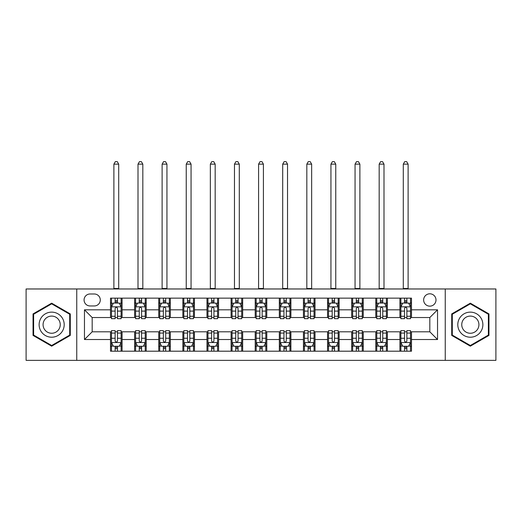 <?xml version="1.0" encoding="UTF-8"?>
<svg xmlns="http://www.w3.org/2000/svg" width="522" height="522" viewBox="0 0 522 522"><rect width="100%" height="100%" fill="white"/><g stroke="black" fill="none" stroke-linecap="round" stroke-linejoin="round"><path stroke-width="0.78" d="M429.821 293.801A6.173 6.173 0 0 0 423.642 299.974A6.173 6.173 0 0 0 429.821 306.146A6.173 6.173 0 0 0 435.994 299.974A6.173 6.173 0 0 0 429.821 293.801M445.253 360.363L495.9 360.363L495.9 288.973L445.253 288.973L445.253 360.363L76.747 360.363L76.747 288.973L26.1 288.973L26.1 360.363L76.747 360.363M90.058 305.957L94.306 305.957A5.983 5.983 0 0 0 100.283 299.974A5.983 5.983 0 0 0 94.306 293.99L90.058 293.99A5.983 5.983 0 0 0 84.075 299.974A5.983 5.983 0 0 0 90.058 305.957M445.253 288.973L76.747 288.973M110.507 339.522L84.466 339.522L84.466 309.814L110.507 309.814L110.507 317.533L92.179 317.533L92.179 331.809L110.507 331.809L110.507 351.195L411.493 351.195L411.493 331.809L429.821 331.809L429.821 317.533L411.493 317.533L411.493 309.814L437.534 309.814L437.534 339.522L411.493 339.522M411.493 309.814L411.493 298.14L110.507 298.14L110.507 309.814M399.917 298.14L399.917 317.533L400.876 317.533M404.543 317.533L406.86 317.533M410.527 317.533L411.493 317.533M399.917 317.533L386.411 317.533M375.794 298.14L375.794 317.533L376.76 317.533M380.427 317.533L382.743 317.533M375.794 317.533L362.294 317.533M351.678 298.14L351.678 317.533L352.644 317.533M356.311 317.533L358.627 317.533M351.678 317.533L338.178 317.533M327.562 298.14L327.562 317.533L328.527 317.533M332.194 317.533L334.511 317.533M327.562 317.533L314.055 317.533M303.445 298.14L303.445 317.533L304.411 317.533M308.078 317.533L310.394 317.533M303.445 317.533L289.938 317.533M279.329 298.14L279.329 317.533L280.294 317.533M283.961 317.533L286.278 317.533M279.329 317.533L265.822 317.533M255.212 298.14L255.212 317.533L256.178 317.533M259.845 317.533L262.155 317.533M255.212 317.533L241.706 317.533M231.096 298.14L231.096 317.533L232.062 317.533M235.722 317.533L238.039 317.533M231.096 317.533L217.589 317.533M206.98 298.14L206.98 317.533L207.945 317.533M211.606 317.533L213.922 317.533M206.98 317.533L193.473 317.533M182.863 298.14L182.863 317.533L183.822 317.533M187.489 317.533L189.806 317.533M182.863 317.533L169.356 317.533M158.747 298.14L158.747 317.533L159.706 317.533M163.373 317.533L165.689 317.533M158.747 317.533L145.24 317.533M134.624 298.14L134.624 317.533L135.589 317.533M139.257 317.533L141.573 317.533M134.624 317.533L121.124 317.533M110.507 317.533L111.473 317.533M115.14 317.533L117.457 317.533M110.507 331.809L111.473 331.809M115.14 331.809L117.457 331.809M121.124 331.809L122.083 331.809L122.083 351.195M135.589 331.809L122.083 331.809M139.257 331.809L141.573 331.809M145.24 331.809L146.206 331.809L146.206 351.195M159.706 331.809L146.206 331.809M163.373 331.809L165.689 331.809M169.356 331.809L170.322 331.809L170.322 351.195M183.822 331.809L170.322 331.809M187.489 331.809L189.806 331.809M193.473 331.809L194.438 331.809L194.438 351.195M207.945 331.809L194.438 331.809M211.606 331.809L213.922 331.809M217.589 331.809L218.555 331.809L218.555 351.195M232.062 331.809L218.555 331.809M235.722 331.809L238.039 331.809M241.706 331.809L242.671 331.809L242.671 351.195M256.178 331.809L242.671 331.809M259.845 331.809L262.155 331.809M265.822 331.809L266.788 331.809L266.788 351.195M280.294 331.809L266.788 331.809M283.961 331.809L286.278 331.809M289.938 331.809L290.904 331.809L290.904 351.195M304.411 331.809L290.904 331.809M308.078 331.809L310.394 331.809M314.055 331.809L315.02 331.809L315.02 351.195M328.527 331.809L315.02 331.809M332.194 331.809L334.511 331.809M338.178 331.809L339.137 331.809L339.137 351.195M352.644 331.809L339.137 331.809M356.311 331.809L358.627 331.809M362.294 331.809L363.253 331.809L363.253 351.195M376.76 331.809L363.253 331.809M380.427 331.809L382.743 331.809M386.411 331.809L387.376 331.809L387.376 351.195M400.876 331.809L387.376 331.809M404.543 331.809L406.86 331.809M410.527 331.809L411.493 331.809M122.083 298.14L122.083 317.533M110.507 302.962L111.473 302.962M115.14 302.962L117.457 302.962M121.124 302.962L122.083 302.962M110.507 346.373L111.473 346.373M115.14 346.373L117.457 346.373M121.124 346.373L122.083 346.373M134.624 331.809L134.624 351.195M146.206 298.14L146.206 317.533M134.624 302.962L135.589 302.962M139.257 302.962L141.573 302.962M145.24 302.962L146.206 302.962M134.624 346.373L135.589 346.373M139.257 346.373L141.573 346.373M145.24 346.373L146.206 346.373M158.747 331.809L158.747 351.195M158.747 346.373L159.706 346.373M163.373 346.373L165.689 346.373M169.356 346.373L170.322 346.373M170.322 298.14L170.322 317.533M158.747 302.962L159.706 302.962M163.373 302.962L165.689 302.962M169.356 302.962L170.322 302.962M182.863 331.809L182.863 351.195M182.863 346.373L183.822 346.373M187.489 346.373L189.806 346.373M193.473 346.373L194.438 346.373M194.438 298.14L194.438 317.533M182.863 302.962L183.822 302.962M187.489 302.962L189.806 302.962M193.473 302.962L194.438 302.962M206.98 331.809L206.98 351.195M206.98 346.373L207.945 346.373M211.606 346.373L213.922 346.373M217.589 346.373L218.555 346.373M218.555 298.14L218.555 317.533M206.98 302.962L207.945 302.962M211.606 302.962L213.922 302.962M217.589 302.962L218.555 302.962M231.096 331.809L231.096 351.195M231.096 346.373L232.062 346.373M235.722 346.373L238.039 346.373M241.706 346.373L242.671 346.373M242.671 298.14L242.671 317.533M231.096 302.962L232.062 302.962M235.722 302.962L238.039 302.962M241.706 302.962L242.671 302.962M255.212 331.809L255.212 351.195M255.212 346.373L256.178 346.373M259.845 346.373L262.155 346.373M265.822 346.373L266.788 346.373M266.788 298.14L266.788 317.533M255.212 302.962L256.178 302.962M259.845 302.962L262.155 302.962M265.822 302.962L266.788 302.962M279.329 331.809L279.329 351.195M279.329 346.373L280.294 346.373M283.961 346.373L286.278 346.373M289.938 346.373L290.904 346.373M290.904 298.14L290.904 317.533M279.329 302.962L280.294 302.962M283.961 302.962L286.278 302.962M289.938 302.962L290.904 302.962M303.445 331.809L303.445 351.195M303.445 346.373L304.411 346.373M308.078 346.373L310.394 346.373M314.055 346.373L315.02 346.373M315.02 298.14L315.02 317.533M303.445 302.962L304.411 302.962M308.078 302.962L310.394 302.962M314.055 302.962L315.02 302.962M327.562 331.809L327.562 351.195M327.562 346.373L328.527 346.373M332.194 346.373L334.511 346.373M338.178 346.373L339.137 346.373M339.137 298.14L339.137 317.533M327.562 302.962L328.527 302.962M332.194 302.962L334.511 302.962M338.178 302.962L339.137 302.962M351.678 331.809L351.678 351.195M351.678 346.373L352.644 346.373M356.311 346.373L358.627 346.373M362.294 346.373L363.253 346.373M363.253 298.14L363.253 317.533M351.678 302.962L352.644 302.962M356.311 302.962L358.627 302.962M362.294 302.962L363.253 302.962M375.794 331.809L375.794 351.195M375.794 346.373L376.76 346.373M380.427 346.373L382.743 346.373M386.411 346.373L387.376 346.373M387.376 298.14L387.376 317.533M375.794 302.962L376.76 302.962M380.427 302.962L382.743 302.962M386.411 302.962L387.376 302.962M399.917 331.809L399.917 351.195M399.917 346.373L400.876 346.373M404.543 346.373L406.86 346.373M410.527 346.373L411.493 346.373M399.917 302.962L400.876 302.962M404.543 302.962L406.86 302.962M410.527 302.962L411.493 302.962M92.179 317.533L84.466 309.814M92.179 331.809L84.466 339.522M437.534 309.814L429.821 317.533M437.534 339.522L429.821 331.809M51.665 346.171L70.281 335.418L70.281 313.918L51.665 303.171L33.043 313.918L33.043 335.418L51.665 346.171M488.957 313.918L470.335 303.171L451.719 313.918L451.719 335.418L470.335 346.171L488.957 335.418L488.957 313.918M117.457 300.646L115.14 300.646M121.124 316.267L117.457 316.267L117.457 318.688L121.124 318.688L121.124 306.916L119.192 303.06L113.404 303.06L111.473 306.916L111.473 318.688L115.14 318.688L115.14 316.267L111.473 316.267M111.473 306.916L111.473 298.14M121.124 306.916L121.124 298.14M115.14 303.06L115.14 298.14M117.457 298.14L117.457 303.06M117.457 316.267L117.457 308.365C116.687 306.877 115.91 306.877 115.14 308.365L115.14 316.267M113.887 288.973L113.887 164.143L118.709 164.143L117.261 161.637L115.336 161.637L113.887 164.143M118.709 288.973L118.709 164.143M115.14 348.689L117.457 348.689M111.473 333.069L115.14 333.069L115.14 330.648L111.473 330.648L111.473 342.419L113.404 346.275L119.192 346.275L121.124 342.419L121.124 330.648L117.457 330.648L117.457 333.069L121.124 333.069M121.124 342.419L121.124 351.195M111.473 342.419L111.473 351.195M117.457 346.275L117.457 351.195M115.14 351.195L115.14 346.275M115.14 333.069L115.14 340.97C115.91 342.458 116.68 342.458 117.457 340.97L117.457 333.069M141.573 300.646L139.257 300.646M145.24 316.267L141.573 316.267L141.573 318.688L145.24 318.688L145.24 306.916L143.309 303.06L137.521 303.06L135.589 306.916L135.589 318.688L139.257 318.688L139.257 316.267L135.589 316.267M135.589 306.916L135.589 298.14M145.24 306.916L145.24 298.14M139.257 303.06L139.257 298.14M141.573 298.14L141.573 303.06M141.573 316.267L141.573 308.365C140.803 306.877 140.033 306.877 139.257 308.365L139.257 316.267M138.004 288.973L138.004 164.143L142.826 164.143L141.377 161.637L139.452 161.637L138.004 164.143M142.826 288.973L142.826 164.143M165.689 300.646L163.373 300.646M169.356 316.267L165.689 316.267L165.689 318.688L169.356 318.688L169.356 306.916L167.425 303.06L161.637 303.06L159.706 306.916L159.706 318.688L163.373 318.688L163.373 316.267L159.706 316.267M159.706 306.916L159.706 298.14M169.356 306.916L169.356 298.14M163.373 303.06L163.373 298.14M165.689 298.14L165.689 303.06M165.689 316.267L165.689 308.365C164.919 306.877 164.149 306.877 163.373 308.365L163.373 316.267M162.12 288.973L162.12 164.143L166.942 164.143L165.494 161.637L163.569 161.637L162.12 164.143M166.942 288.973L166.942 164.143M189.806 300.646L187.489 300.646M193.473 316.267L189.806 316.267L189.806 318.688L193.473 318.688L193.473 306.916L191.541 303.06L185.754 303.06L183.822 306.916L183.822 318.688L187.489 318.688L187.489 316.267L183.822 316.267M183.822 306.916L183.822 298.14M193.473 306.916L193.473 298.14M187.489 303.06L187.489 298.14M189.806 298.14L189.806 303.06M189.806 316.267L189.806 308.365C189.036 306.877 188.266 306.877 187.489 308.365L187.489 316.267M186.237 288.973L186.237 164.143L191.059 164.143L189.617 161.637L187.685 161.637L186.237 164.143M191.059 288.973L191.059 164.143M139.257 348.689L141.573 348.689M135.589 333.069L139.257 333.069L139.257 330.648L135.589 330.648L135.589 342.419L137.521 346.275L143.309 346.275L145.24 342.419L145.24 330.648L141.573 330.648L141.573 333.069L145.24 333.069M145.24 342.419L145.24 351.195M135.589 342.419L135.589 351.195M141.573 346.275L141.573 351.195M139.257 351.195L139.257 346.275M139.257 333.069L139.257 340.97C140.026 342.458 140.796 342.458 141.573 340.97L141.573 333.069M163.373 348.689L165.689 348.689M159.706 333.069L163.373 333.069L163.373 330.648L159.706 330.648L159.706 342.419L161.637 346.275L167.425 346.275L169.356 342.419L169.356 330.648L165.689 330.648L165.689 333.069L169.356 333.069M169.356 342.419L169.356 351.195M159.706 342.419L159.706 351.195M165.689 346.275L165.689 351.195M163.373 351.195L163.373 346.275M163.373 333.069L163.373 340.97C164.143 342.458 164.919 342.458 165.689 340.97L165.689 333.069M187.489 348.689L189.806 348.689M183.822 333.069L187.489 333.069L187.489 330.648L183.822 330.648L183.822 342.419L185.754 346.275L191.541 346.275L193.473 342.419L193.473 330.648L189.806 330.648L189.806 333.069L193.473 333.069M193.473 342.419L193.473 351.195M183.822 342.419L183.822 351.195M189.806 346.275L189.806 351.195M187.489 351.195L187.489 346.275M187.489 333.069L187.489 340.97C188.259 342.458 189.036 342.458 189.806 340.97L189.806 333.069M213.922 300.646L211.606 300.646M217.589 316.267L213.922 316.267L213.922 318.688L217.589 318.688L217.589 306.916L215.658 303.06L209.87 303.06L207.945 306.916L207.945 318.688L211.606 318.688L211.606 316.267L207.945 316.267M207.945 306.916L207.945 298.14M217.589 306.916L217.589 298.14M211.606 303.06L211.606 298.14M213.922 298.14L213.922 303.06M213.922 316.267L213.922 308.365C213.152 306.877 212.382 306.877 211.606 308.365L211.606 316.267M210.353 288.973L210.353 164.143L215.175 164.143L213.733 161.637L211.802 161.637L210.353 164.143M215.175 288.973L215.175 164.143M211.606 348.689L213.922 348.689M207.945 333.069L211.606 333.069L211.606 330.648L207.945 330.648L207.945 342.419L209.87 346.275L215.658 346.275L217.589 342.419L217.589 330.648L213.922 330.648L213.922 333.069L217.589 333.069M217.589 342.419L217.589 351.195M207.945 342.419L207.945 351.195M213.922 346.275L213.922 351.195M211.606 351.195L211.606 346.275M211.606 333.069L211.606 340.97C212.382 342.458 213.152 342.458 213.922 340.97L213.922 333.069M62.523 318.4A12.541 12.541 0 0 0 45.394 313.807A12.541 12.541 0 0 0 40.801 330.941A12.541 12.541 0 0 0 57.935 335.529A12.541 12.541 0 0 0 62.523 318.4M59.097 320.377A8.587 8.587 0 0 0 47.371 317.232A8.587 8.587 0 0 0 44.226 328.964A8.587 8.587 0 0 0 55.958 332.103A8.587 8.587 0 0 0 59.097 320.377M51.665 345.499L33.623 335.085L33.623 314.257L51.665 303.837L69.707 314.257L69.707 335.085L51.665 345.499M470.335 337.212A12.541 12.541 0 0 0 482.876 324.671A12.541 12.541 0 0 0 470.335 312.13A12.541 12.541 0 0 0 457.794 324.671A12.541 12.541 0 0 0 470.335 337.212M470.335 333.258A8.587 8.587 0 0 0 478.922 324.671A8.587 8.587 0 0 0 470.335 316.084A8.587 8.587 0 0 0 461.748 324.671A8.587 8.587 0 0 0 470.335 333.258M452.293 314.257L470.335 303.837L488.377 314.257L488.377 335.085L470.335 345.499L452.293 335.085L452.293 314.257M238.039 300.646L235.722 300.646M241.706 316.267L238.039 316.267L238.039 318.688L241.706 318.688L241.706 306.916L239.774 303.06L233.987 303.06L232.062 306.916L232.062 318.688L235.722 318.688L235.722 316.267L232.062 316.267M232.062 306.916L232.062 298.14M241.706 306.916L241.706 298.14M235.722 303.06L235.722 298.14M238.039 298.14L238.039 303.06M238.039 316.267L238.039 308.365C237.269 306.877 236.499 306.877 235.722 308.365L235.722 316.267M234.469 288.973L234.469 164.143L239.298 164.143L237.849 161.637L235.918 161.637L234.469 164.143M239.298 288.973L239.298 164.143M262.155 300.646L259.845 300.646M265.822 316.267L262.155 316.267L262.155 318.688L265.822 318.688L265.822 306.916L263.897 303.06L258.103 303.06L256.178 306.916L256.178 318.688L259.845 318.688L259.845 316.267L256.178 316.267M256.178 306.916L256.178 298.14M265.822 306.916L265.822 298.14M259.845 303.06L259.845 298.14M262.155 298.14L262.155 303.06M262.155 316.267L262.155 308.365C261.385 306.877 260.615 306.877 259.845 308.365L259.845 316.267M258.586 288.973L258.586 164.143L263.414 164.143L261.966 161.637L260.034 161.637L258.586 164.143M263.414 288.973L263.414 164.143M286.278 300.646L283.961 300.646M289.938 316.267L286.278 316.267L286.278 318.688L289.938 318.688L289.938 306.916L288.013 303.06L282.226 303.06L280.294 306.916L280.294 318.688L283.961 318.688L283.961 316.267L280.294 316.267M280.294 306.916L280.294 298.14M289.938 306.916L289.938 298.14M283.961 303.06L283.961 298.14M286.278 298.14L286.278 303.06M286.278 316.267L286.278 308.365C285.501 306.877 284.731 306.877 283.961 308.365L283.961 316.267M282.702 288.973L282.702 164.143L287.531 164.143L286.082 161.637L284.151 161.637L282.702 164.143M287.531 288.973L287.531 164.143M310.394 300.646L308.078 300.646M314.055 316.267L310.394 316.267L310.394 318.688L314.055 318.688L314.055 306.916L312.13 303.06L306.342 303.06L304.411 306.916L304.411 318.688L308.078 318.688L308.078 316.267L304.411 316.267M304.411 306.916L304.411 298.14M314.055 306.916L314.055 298.14M308.078 303.06L308.078 298.14M310.394 298.14L310.394 303.06M310.394 316.267L310.394 308.365C309.618 306.877 308.848 306.877 308.078 308.365L308.078 316.267M306.825 288.973L306.825 164.143L311.647 164.143L310.198 161.637L308.267 161.637L306.825 164.143M311.647 288.973L311.647 164.143M334.511 300.646L332.194 300.646M338.178 316.267L334.511 316.267L334.511 318.688L338.178 318.688L338.178 306.916L336.246 303.06L330.459 303.06L328.527 306.916L328.527 318.688L332.194 318.688L332.194 316.267L328.527 316.267M328.527 306.916L328.527 298.14M338.178 306.916L338.178 298.14M332.194 303.06L332.194 298.14M334.511 298.14L334.511 303.06M334.511 316.267L334.511 308.365C333.741 306.877 332.964 306.877 332.194 308.365L332.194 316.267M330.941 288.973L330.941 164.143L335.763 164.143L334.315 161.637L332.383 161.637L330.941 164.143M335.763 288.973L335.763 164.143M235.722 348.689L238.039 348.689M232.062 333.069L235.722 333.069L235.722 330.648L232.062 330.648L232.062 342.419L233.987 346.275L239.774 346.275L241.706 342.419L241.706 330.648L238.039 330.648L238.039 333.069L241.706 333.069M241.706 342.419L241.706 351.195M232.062 342.419L232.062 351.195M238.039 346.275L238.039 351.195M235.722 351.195L235.722 346.275M235.722 333.069L235.722 340.97C236.499 342.458 237.269 342.458 238.039 340.97L238.039 333.069M259.845 348.689L262.155 348.689M256.178 333.069L259.845 333.069L259.845 330.648L256.178 330.648L256.178 342.419L258.103 346.275L263.897 346.275L265.822 342.419L265.822 330.648L262.155 330.648L262.155 333.069L265.822 333.069M265.822 342.419L265.822 351.195M256.178 342.419L256.178 351.195M262.155 346.275L262.155 351.195M259.845 351.195L259.845 346.275M259.845 333.069L259.845 340.97C260.615 342.458 261.385 342.458 262.155 340.97L262.155 333.069M283.961 348.689L286.278 348.689M280.294 333.069L283.961 333.069L283.961 330.648L280.294 330.648L280.294 342.419L282.226 346.275L288.013 346.275L289.938 342.419L289.938 330.648L286.278 330.648L286.278 333.069L289.938 333.069M289.938 342.419L289.938 351.195M280.294 342.419L280.294 351.195M286.278 346.275L286.278 351.195M283.961 351.195L283.961 346.275M283.961 333.069L283.961 340.97C284.731 342.458 285.501 342.458 286.278 340.97L286.278 333.069M308.078 348.689L310.394 348.689M304.411 333.069L308.078 333.069L308.078 330.648L304.411 330.648L304.411 342.419L306.342 346.275L312.13 346.275L314.055 342.419L314.055 330.648L310.394 330.648L310.394 333.069L314.055 333.069M314.055 342.419L314.055 351.195M304.411 342.419L304.411 351.195M310.394 346.275L310.394 351.195M308.078 351.195L308.078 346.275M308.078 333.069L308.078 340.97C308.848 342.458 309.618 342.458 310.394 340.97L310.394 333.069M332.194 348.689L334.511 348.689M328.527 333.069L332.194 333.069L332.194 330.648L328.527 330.648L328.527 342.419L330.459 346.275L336.246 346.275L338.178 342.419L338.178 330.648L334.511 330.648L334.511 333.069L338.178 333.069M338.178 342.419L338.178 351.195M328.527 342.419L328.527 351.195M334.511 346.275L334.511 351.195M332.194 351.195L332.194 346.275M332.194 333.069L332.194 340.97C332.964 342.458 333.734 342.458 334.511 340.97L334.511 333.069M358.627 300.646L356.311 300.646M362.294 316.267L358.627 316.267L358.627 318.688L362.294 318.688L362.294 306.916L360.363 303.06L354.575 303.06L352.644 306.916L352.644 318.688L356.311 318.688L356.311 316.267L352.644 316.267M352.644 306.916L352.644 298.14M362.294 306.916L362.294 298.14M356.311 303.06L356.311 298.14M358.627 298.14L358.627 303.06M358.627 316.267L358.627 308.365C357.857 306.877 357.081 306.877 356.311 308.365L356.311 316.267M355.058 288.973L355.058 164.143L359.88 164.143L358.431 161.637L356.506 161.637L355.058 164.143M359.88 288.973L359.88 164.143M356.311 348.689L358.627 348.689M352.644 333.069L356.311 333.069L356.311 330.648L352.644 330.648L352.644 342.419L354.575 346.275L360.363 346.275L362.294 342.419L362.294 330.648L358.627 330.648L358.627 333.069L362.294 333.069M362.294 342.419L362.294 351.195M352.644 342.419L352.644 351.195M358.627 346.275L358.627 351.195M356.311 351.195L356.311 346.275M356.311 333.069L356.311 340.97C357.081 342.458 357.851 342.458 358.627 340.97L358.627 333.069M382.743 300.646L380.427 300.646M386.411 316.267L382.743 316.267L382.743 318.688L386.411 318.688L386.411 306.916L384.479 303.06L378.691 303.06L376.76 306.916L376.76 318.688L380.427 318.688L380.427 316.267L376.76 316.267M376.76 306.916L376.76 298.14M386.411 306.916L386.411 298.14M380.427 303.06L380.427 298.14M382.743 298.14L382.743 303.06M382.743 316.267L382.743 308.365C381.973 306.877 381.204 306.877 380.427 308.365L380.427 316.267M379.174 288.973L379.174 164.143L383.996 164.143L382.548 161.637L380.623 161.637L379.174 164.143M383.996 288.973L383.996 164.143M380.427 348.689L382.743 348.689M376.76 333.069L380.427 333.069L380.427 330.648L376.76 330.648L376.76 342.419L378.691 346.275L384.479 346.275L386.411 342.419L386.411 330.648L382.743 330.648L382.743 333.069L386.411 333.069M386.411 342.419L386.411 351.195M376.76 342.419L376.76 351.195M382.743 346.275L382.743 351.195M380.427 351.195L380.427 346.275M380.427 333.069L380.427 340.97C381.197 342.458 381.967 342.458 382.743 340.97L382.743 333.069M406.86 300.646L404.543 300.646M410.527 316.267L406.86 316.267L406.86 318.688L410.527 318.688L410.527 306.916L408.596 303.06L402.808 303.06L400.876 306.916L400.876 318.688L404.543 318.688L404.543 316.267L400.876 316.267M400.876 306.916L400.876 298.14M410.527 306.916L410.527 298.14M404.543 303.06L404.543 298.14M406.86 298.14L406.86 303.06M406.86 316.267L406.86 308.365C406.09 306.877 405.32 306.877 404.543 308.365L404.543 316.267M403.291 288.973L403.291 164.143L408.113 164.143L406.664 161.637L404.739 161.637L403.291 164.143M408.113 288.973L408.113 164.143M404.543 348.689L406.86 348.689M400.876 333.069L404.543 333.069L404.543 330.648L400.876 330.648L400.876 342.419L402.808 346.275L408.596 346.275L410.527 342.419L410.527 330.648L406.86 330.648L406.86 333.069L410.527 333.069M410.527 342.419L410.527 351.195M400.876 342.419L400.876 351.195M406.86 346.275L406.86 351.195M404.543 351.195L404.543 346.275M404.543 333.069L404.543 340.97C405.313 342.458 406.09 342.458 406.86 340.97L406.86 333.069M134.624 339.522L122.083 339.522M134.624 309.814L122.083 309.814M158.747 309.814L146.206 309.814M158.747 339.522L146.206 339.522M182.863 309.814L170.322 309.814M182.863 339.522L170.322 339.522M206.98 309.814L194.438 309.814M206.98 339.522L194.438 339.522M231.096 309.814L218.555 309.814M231.096 339.522L218.555 339.522M255.212 309.814L242.671 309.814M255.212 339.522L242.671 339.522M279.329 309.814L266.788 309.814M279.329 339.522L266.788 339.522M303.445 309.814L290.904 309.814M303.445 339.522L290.904 339.522M327.562 309.814L315.02 309.814M327.562 339.522L315.02 339.522M351.678 309.814L339.137 309.814M351.678 339.522L339.137 339.522M375.794 309.814L363.253 309.814M375.794 339.522L363.253 339.522M399.917 309.814L387.376 309.814M399.917 339.522L387.376 339.522M121.071 306.825L111.525 306.825M111.473 303.289L113.287 303.289M119.31 303.289L121.124 303.289M115.14 311.099L111.473 311.099M121.124 311.099L117.457 311.099M117.457 301.879L115.14 301.879M113.887 288.496L118.709 288.496M111.525 342.517L121.071 342.517M121.124 346.047L119.31 346.047M113.287 346.047L111.473 346.047M117.457 338.243L121.124 338.243M111.473 338.243L115.14 338.243M115.14 347.463L117.457 347.463M145.188 306.825L135.642 306.825M135.589 303.289L137.403 303.289M143.426 303.289L145.24 303.289M139.257 311.099L135.589 311.099M145.24 311.099L141.573 311.099M141.573 301.879L139.257 301.879M138.004 288.496L142.826 288.496M169.304 306.825L159.758 306.825M159.706 303.289L161.52 303.289M167.542 303.289L169.356 303.289M163.373 311.099L159.706 311.099M169.356 311.099L165.689 311.099M165.689 301.879L163.373 301.879M162.12 288.496L166.942 288.496M193.427 306.825L183.875 306.825M183.822 303.289L185.636 303.289M191.659 303.289L193.473 303.289M187.489 311.099L183.822 311.099M193.473 311.099L189.806 311.099M189.806 301.879L187.489 301.879M186.237 288.496L191.059 288.496M135.642 342.517L145.188 342.517M145.24 346.047L143.426 346.047M137.403 346.047L135.589 346.047M141.573 338.243L145.24 338.243M135.589 338.243L139.257 338.243M139.257 347.463L141.573 347.463M159.758 342.517L169.304 342.517M169.356 346.047L167.542 346.047M161.52 346.047L159.706 346.047M165.689 338.243L169.356 338.243M159.706 338.243L163.373 338.243M163.373 347.463L165.689 347.463M183.875 342.517L193.427 342.517M193.473 346.047L191.659 346.047M185.636 346.047L183.822 346.047M189.806 338.243L193.473 338.243M183.822 338.243L187.489 338.243M187.489 347.463L189.806 347.463M217.543 306.825L207.991 306.825M207.945 303.289L209.759 303.289M215.775 303.289L217.589 303.289M211.606 311.099L207.945 311.099M217.589 311.099L213.922 311.099M213.922 301.879L211.606 301.879M210.353 288.496L215.175 288.496M207.991 342.517L217.543 342.517M217.589 346.047L215.775 346.047M209.759 346.047L207.945 346.047M213.922 338.243L217.589 338.243M207.945 338.243L211.606 338.243M211.606 347.463L213.922 347.463M241.66 306.825L232.107 306.825M232.062 303.289L233.876 303.289M239.892 303.289L241.706 303.289M235.722 311.099L232.062 311.099M241.706 311.099L238.039 311.099M238.039 301.879L235.722 301.879M234.469 288.496L239.298 288.496M265.776 306.825L256.224 306.825M256.178 303.289L257.992 303.289M264.008 303.289L265.822 303.289M259.845 311.099L256.178 311.099M265.822 311.099L262.155 311.099M262.155 301.879L259.845 301.879M258.586 288.496L263.414 288.496M289.893 306.825L280.34 306.825M280.294 303.289L282.108 303.289M288.124 303.289L289.938 303.289M283.961 311.099L280.294 311.099M289.938 311.099L286.278 311.099M286.278 301.879L283.961 301.879M282.702 288.496L287.531 288.496M314.009 306.825L304.457 306.825M304.411 303.289L306.225 303.289M312.241 303.289L314.055 303.289M308.078 311.099L304.411 311.099M314.055 311.099L310.394 311.099M310.394 301.879L308.078 301.879M306.825 288.496L311.647 288.496M338.125 306.825L328.573 306.825M328.527 303.289L330.341 303.289M336.364 303.289L338.178 303.289M332.194 311.099L328.527 311.099M338.178 311.099L334.511 311.099M334.511 301.879L332.194 301.879M330.941 288.496L335.763 288.496M232.107 342.517L241.66 342.517M241.706 346.047L239.892 346.047M233.876 346.047L232.062 346.047M238.039 338.243L241.706 338.243M232.062 338.243L235.722 338.243M235.722 347.463L238.039 347.463M256.224 342.517L265.776 342.517M265.822 346.047L264.008 346.047M257.992 346.047L256.178 346.047M262.155 338.243L265.822 338.243M256.178 338.243L259.845 338.243M259.845 347.463L262.155 347.463M280.34 342.517L289.893 342.517M289.938 346.047L288.124 346.047M282.108 346.047L280.294 346.047M286.278 338.243L289.938 338.243M280.294 338.243L283.961 338.243M283.961 347.463L286.278 347.463M304.457 342.517L314.009 342.517M314.055 346.047L312.241 346.047M306.225 346.047L304.411 346.047M310.394 338.243L314.055 338.243M304.411 338.243L308.078 338.243M308.078 347.463L310.394 347.463M328.573 342.517L338.125 342.517M338.178 346.047L336.364 346.047M330.341 346.047L328.527 346.047M334.511 338.243L338.178 338.243M328.527 338.243L332.194 338.243M332.194 347.463L334.511 347.463M362.242 306.825L352.696 306.825M352.644 303.289L354.458 303.289M360.48 303.289L362.294 303.289M356.311 311.099L352.644 311.099M362.294 311.099L358.627 311.099M358.627 301.879L356.311 301.879M355.058 288.496L359.88 288.496M352.696 342.517L362.242 342.517M362.294 346.047L360.48 346.047M354.458 346.047L352.644 346.047M358.627 338.243L362.294 338.243M352.644 338.243L356.311 338.243M356.311 347.463L358.627 347.463M386.358 306.825L376.812 306.825M376.76 303.289L378.574 303.289M384.597 303.289L386.411 303.289M380.427 311.099L376.76 311.099M386.411 311.099L382.743 311.099M382.743 301.879L380.427 301.879M379.174 288.496L383.996 288.496M376.812 342.517L386.358 342.517M386.411 346.047L384.597 346.047M378.574 346.047L376.76 346.047M382.743 338.243L386.411 338.243M376.76 338.243L380.427 338.243M380.427 347.463L382.743 347.463M410.475 306.825L400.929 306.825M400.876 303.289L402.69 303.289M408.713 303.289L410.527 303.289M404.543 311.099L400.876 311.099M410.527 311.099L406.86 311.099M406.86 301.879L404.543 301.879M403.291 288.496L408.113 288.496M400.929 342.517L410.475 342.517M410.527 346.047L408.713 346.047M402.69 346.047L400.876 346.047M406.86 338.243L410.527 338.243M400.876 338.243L404.543 338.243M404.543 347.463L406.86 347.463"/></g></svg>
